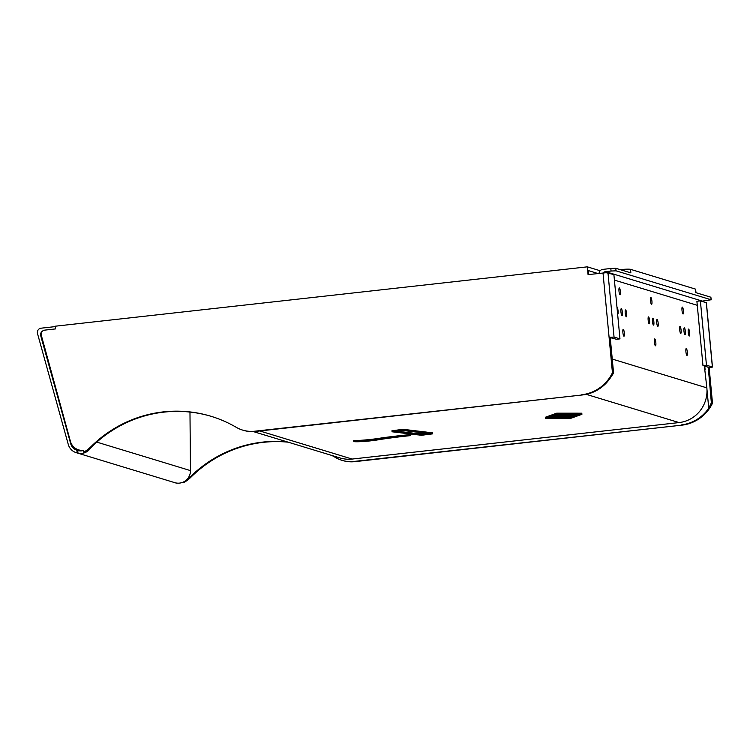 <?xml version="1.0" encoding="UTF-8"?>
<svg xmlns="http://www.w3.org/2000/svg" width="750" height="750" viewBox="0 0 750 750"><rect width="100%" height="100%" fill="white"/><g stroke="black" fill="none" stroke-linecap="round" stroke-linejoin="round"><path stroke-width="1.12" d="M586.256 394.341L679.078 422.578A31.547 30.806 -73.1 0 0 699.947 410.991A31.547 30.806 -73.1 0 0 706.856 387.863L612.263 359.081M651.919 301.172A3.469 0.684 -96.4 0 1 651.591 304.406A3.469 0.684 -96.4 0 1 650.494 300.741A3.469 0.684 -96.4 0 1 650.822 297.506A3.469 0.684 -96.4 0 1 651.919 301.172M649.584 320.569A3.469 0.684 -96.4 0 1 649.256 323.803A3.469 0.684 -96.4 0 1 648.159 320.138A3.469 0.684 -96.4 0 1 648.488 316.903A3.469 0.684 -96.4 0 1 649.584 320.569M653.869 321.872A3.469 0.684 -96.4 0 1 653.541 325.106A3.469 0.684 -96.4 0 1 652.444 321.441A3.469 0.684 -96.4 0 1 652.772 318.206A3.469 0.684 -96.4 0 1 653.869 321.872M655.828 342.572A3.469 0.684 -96.4 0 1 655.5 345.797A3.469 0.684 -96.4 0 1 654.403 342.131A3.469 0.684 -96.4 0 1 654.731 338.906A3.469 0.684 -96.4 0 1 655.828 342.572M658.162 323.175A3.469 0.684 -96.4 0 1 657.834 326.409A3.469 0.684 -96.4 0 1 656.728 322.744A3.469 0.684 -96.4 0 1 657.056 319.509A3.469 0.684 -96.4 0 1 658.162 323.175M620.409 291.591A3.469 0.684 -96.4 0 1 620.081 294.825A3.469 0.684 -96.4 0 1 618.984 291.159A3.469 0.684 -96.4 0 1 619.312 287.925A3.469 0.684 -96.4 0 1 620.409 291.591M616.987 307.312A3.469 0.684 -96.4 0 1 618.075 310.978A3.469 0.684 -96.4 0 1 617.747 314.213A3.469 0.684 -96.4 0 1 617.634 314.175M622.369 312.281A3.469 0.684 -96.4 0 1 622.041 315.516A3.469 0.684 -96.4 0 1 620.934 311.85A3.469 0.684 -96.4 0 1 621.262 308.625A3.469 0.684 -96.4 0 1 622.369 312.281M624.319 332.981A3.469 0.684 -96.4 0 1 623.991 336.216A3.469 0.684 -96.4 0 1 622.894 332.55A3.469 0.684 -96.4 0 1 623.222 329.316A3.469 0.684 -96.4 0 1 624.319 332.981M626.653 313.594A3.469 0.684 -96.4 0 1 626.325 316.819A3.469 0.684 -96.4 0 1 625.228 313.153A3.469 0.684 -96.4 0 1 625.556 309.928A3.469 0.684 -96.4 0 1 626.653 313.594M683.428 310.763A3.469 0.684 -96.4 0 1 683.1 313.988A3.469 0.684 -96.4 0 1 681.994 310.322A3.469 0.684 -96.4 0 1 682.322 307.097A3.469 0.684 -96.4 0 1 683.428 310.763M681.094 330.15A3.469 0.684 -96.4 0 1 680.766 333.384A3.469 0.684 -96.4 0 1 679.669 329.719A3.469 0.684 -96.4 0 1 679.997 326.484A3.469 0.684 -96.4 0 1 681.094 330.15M685.378 331.453A3.469 0.684 -96.4 0 1 685.05 334.688A3.469 0.684 -96.4 0 1 683.953 331.022A3.469 0.684 -96.4 0 1 684.281 327.787A3.469 0.684 -96.4 0 1 685.378 331.453M687.337 352.153A3.469 0.684 -96.4 0 1 687.009 355.387A3.469 0.684 -96.4 0 1 685.913 351.722A3.469 0.684 -96.4 0 1 686.241 348.488A3.469 0.684 -96.4 0 1 687.337 352.153M689.663 332.756A3.469 0.684 -96.4 0 1 689.334 335.991A3.469 0.684 -96.4 0 1 688.237 332.325A3.469 0.684 -96.4 0 1 688.566 329.091A3.469 0.684 -96.4 0 1 689.663 332.756M82.894 450.619A9.759 9.534 106.9 0 1 77.756 450.45L76.894 450.188L77.147 452.916A12.319 12.037 106.9 0 1 68.259 444.394L37.5 333.553A4.209 4.106 106.9 0 1 41.072 328.191L55.322 326.597M43.303 330.647A4.209 4.106 -73.1 0 0 40.734 335.766L70.678 443.663A9.759 9.534 -73.1 0 0 76.894 450.188M599.091 273.394A4.209 4.106 106.9 0 1 602.812 269.381L610.819 268.491L611.062 271.031L616.022 270.834L615.788 268.294L610.819 268.491M611.062 271.031L605.55 271.65A4.209 4.106 -73.1 0 0 602.972 272.963M701.634 301.256A4.209 4.106 106.9 0 1 702.375 301.106L711.122 299.766L616.022 270.834M695.972 292.688L695.644 289.228A10.519 0.872 174.6 0 0 695.419 289.078L630.534 269.334A10.519 0.872 174.6 0 0 626.006 269.203A10.519 0.872 174.6 0 0 620.128 269.616M712.472 367.059L706.388 302.738L700.378 300.881L706.462 365.203L712.472 367.059L709.144 367.725L712.5 403.191A39.084 38.166 106.9 0 1 681.863 425.156L354.084 461.428A31.547 30.806 106.9 0 1 344.484 460.959A31.547 30.806 106.9 0 1 341.944 460.312A31.547 30.806 106.9 0 1 335.531 457.509A124.031 121.134 106.9 0 0 331.913 455.484M341.944 460.312L342.675 460.538A31.547 30.806 -73.1 0 0 345.216 461.184A31.547 30.806 -73.1 0 0 354.816 461.653L681.863 425.156M610.228 337.631L609.084 337.284L614.053 337.087L619.969 338.888L616.491 339.272L610.228 337.631L613.584 373.097L610.153 378.206A39.084 38.166 106.9 0 1 582.544 394.941L254.756 431.212A31.547 30.806 106.9 0 1 245.156 430.744A31.547 30.806 106.9 0 1 242.616 430.097A31.547 30.806 106.9 0 1 236.213 427.294A124.031 121.134 106.9 0 0 211.013 416.288A124.031 121.134 106.9 0 0 90.862 446.775L91.594 446.991A32.709 31.941 106.9 0 1 84.488 452.344L83.756 452.119A32.709 31.941 -73.1 0 0 90.862 446.775M242.616 430.097L243.356 430.312A31.547 30.806 -73.1 0 0 245.897 430.969A31.547 30.806 -73.1 0 0 255.487 431.438L582.544 394.941M83.606 450.591A12.619 12.319 106.9 0 1 79.378 450.094L78.637 449.869A12.619 12.319 -73.1 0 1 70.416 441.337L41.353 335.456A4.209 4.106 106.9 0 1 44.925 330.103L55.547 328.912L55.284 326.203L587.334 266.841L600.178 270.75M619.969 338.888L613.884 274.566L606.159 272.709L588.075 274.622L587.334 266.841M681.131 424.941A39.084 38.166 -73.1 0 0 708.741 408.197L711.356 402.844L708.253 367.228L702.975 365.587L696.9 301.266L700.378 300.881M550.903 417.394L552.647 417.394M568.462 417.394L569.381 417.272M573.047 415.959L576.384 414.75M553.716 416.691L552.666 417.544L570.328 415.575M567.112 415.959L566.138 416.006M559.556 414.75L557.672 414.966M548.756 417.619L569.306 418.022L578.606 414.506M560.944 417.675L568.491 417.216L564.741 417.891L572.269 416.363L560.953 417.816M559.425 415.828L553.734 416.831L553.678 416.269M556.669 416.447L559.453 416.081M558.103 416.231L557.419 416.306M565.763 415.397L558.122 416.381M562.556 415.472L566.803 415.35M566.766 415.341L565.772 415.528M553.809 416.353L556.95 416.681L568.088 415.434L562.566 415.584M569.944 418.209L547.116 418.209L557.419 414.497L580.228 414.506L569.906 417.806M581.906 414.319L581.803 413.194L556.678 413.184L556.791 414.309L545.438 418.397L570.581 418.397L581.906 414.319L556.791 414.309M556.678 413.184L545.325 417.272L545.438 418.397M569.1 417.966L549.338 417.966L558.263 414.75L577.997 414.75L569.1 417.966L569.044 417.394M558.038 414.497L548.794 418.022M578.541 414.694L558.056 414.694M558.197 415.65L563.775 415.087L558.197 415.65M563.775 415.087L562.941 415.125M555.225 415.847L566.025 414.881L555.159 416.128L555.112 415.566M559.997 416.953L554.531 417.712L557.681 417.769L573.9 415.519L560.034 417.328M566.213 416.062L566.269 416.625M557.812 416.887L552.666 417.581L552.609 417M567.103 415.866L557.831 417.019M568.847 415.659L567.122 415.988M570.319 415.566L568.856 415.791M287.409 441.947A124.031 121.134 106.9 0 0 190.181 476.991A32.709 31.941 106.9 0 1 183.075 482.334L183.056 482.166M597.966 273.525L588.413 270.609L588.778 274.547M211.378 416.4A124.031 121.134 -73.1 0 0 91.594 446.991M78.637 449.869A12.619 12.319 -73.1 0 0 83.578 450.309L83.756 452.119M581.812 394.725A39.084 38.166 -73.1 0 0 612.441 372.75L603.009 272.963M288.141 442.172A124.031 121.134 -73.1 0 0 190.922 477.206A32.709 31.941 -73.1 0 1 183.806 482.559L183.075 482.334M612.441 372.75L613.584 373.097M711.356 402.844L712.5 403.191M709.144 367.725L708 367.369M706.462 365.203L702.975 365.587M615.788 268.294L630.862 272.878L630.534 269.334M695.419 289.078L695.756 292.622L710.878 297.225L711.122 299.766M711.216 299.831L710.878 297.225M176.55 483.056L176.559 483.159A12.319 12.037 106.9 0 1 175.697 482.934L76.284 452.691M706.856 387.863L704.372 366.009M253.387 431.597L339.994 457.941A31.547 30.806 -73.1 0 0 352.134 459.056L259.762 430.959M77.756 450.45L78.009 453.178L77.147 452.916M90.862 447.703A12.319 12.037 106.9 0 1 78.009 453.178M189.975 412.069L190.472 470.606A12.319 12.037 106.9 0 1 175.697 482.897L176.559 483.159M679.078 422.578L352.134 459.056M410.297 435.647A57.853 4.819 174.6 0 0 377.766 439.575A18.516 1.537 -5.4 0 1 353.794 441.609A14.756 1.228 174.6 0 0 377.288 439.959A62.006 5.156 -5.4 0 1 410.297 435.647L410.194 434.606A57.853 4.819 -5.4 0 0 377.662 438.525L377.766 439.575M377.662 438.525A18.516 1.537 174.6 0 1 353.691 440.569L353.794 441.609M402.9 430.472L428.55 433.528L418.519 434.803L392.869 431.737L402.9 430.472M397.059 431.212L418.425 433.753L418.519 434.803M418.425 433.753L424.266 433.012M429.366 433.481L403.256 430.369L392.053 431.784L418.163 434.906L429.366 433.481L429.272 432.441L403.163 429.319L403.256 430.369M392.053 431.784L391.959 430.744L403.163 429.319M432.638 433.866L421.434 435.291L418.725 434.972L429.919 433.547L432.638 433.866L432.534 432.825L429.825 432.506L429.919 433.547M429.281 432.572L429.825 432.506M40.734 335.766L41.513 336M702.375 301.106L605.55 271.65M706.303 302.681L712.378 367.003M704.766 366.131L705.094 369.619M706.959 389.363L708.741 408.197M557.944 414.928L558 415.491M614.053 337.087L607.969 272.766M255.487 431.438L254.756 431.212M354.816 461.653L354.084 461.428M190.181 476.991L190.922 477.206M614.409 280.097L697.284 305.306M71.428 443.888L70.678 443.663M190.472 470.606L96.806 442.116M574.556 414.572L574.612 415.134"/></g></svg>
